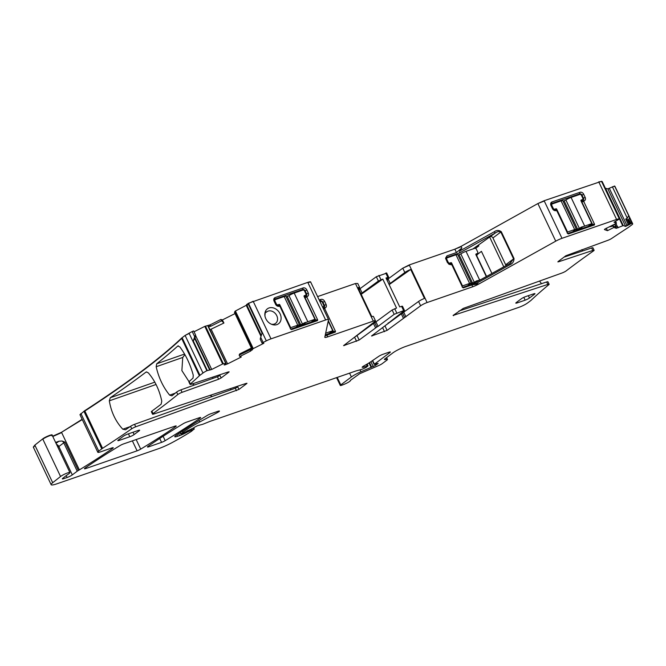 <?xml version="1.0" encoding="UTF-8"?>
<svg xmlns="http://www.w3.org/2000/svg" width="666" height="666" viewBox="0 0 666 666"><rect width="100%" height="100%" fill="white"/><g stroke="black" fill="none" stroke-linecap="round" stroke-linejoin="round"><path stroke-width="1" d="M619.347 218.906L601.498 181.302L602.197 181.56L604.686 186.796L605.394 189.352L619.347 218.906A6.901 1.032 154.6 0 0 616.599 219.455L561.979 238.32A6.901 1.032 154.6 0 0 555.735 241.159L478.946 283.949A6.901 1.032 154.6 0 1 472.702 286.78L427.097 302.539A5.178 0.774 154.6 0 0 420.629 305.786L387.104 330.378L371.52 335.997L388.178 323.393L388.211 322.835M601.498 181.302L544.13 200.724L537.887 203.555L461.088 246.345L454.845 249.184L409.24 264.935L402.772 268.19L386.879 279.828M584.007 200.941L581.918 200.941L582.767 200.641A2.073 1.648 -126.8 0 0 583.133 200.449A2.073 1.648 -126.8 0 0 583.474 198.243L585.139 197.319A3.105 2.464 -126.8 0 1 584.082 200.916L583.807 201.631L581.743 201.715L592.424 224.209L592.249 224.983L567.857 233.416L567.149 233.033M594.563 224.292L594.363 224.983L592.249 224.983L592.457 224.292L594.563 224.292L583.807 201.631M567.857 233.416L568.381 233.957L594.363 224.983M568.381 233.957L567.673 233.583L568.381 233.957M556.909 210.922L556.202 210.548L556.909 210.922L567.673 233.583M554.82 210.298L556.202 210.548L555.685 210.006L554.82 210.298A2.073 1.648 -126.8 0 1 554.112 210.364M556.127 210.573A3.105 2.464 -126.8 0 1 554.537 210.539A3.105 2.464 -126.8 0 1 552.439 208.616L550.973 205.536A3.105 2.464 -126.8 0 1 550.632 204.204A3.105 2.464 -126.8 0 1 552.031 201.94L579.978 192.283A3.105 2.464 -126.8 0 1 583.674 194.239L585.139 197.319M473.884 283.5L462.803 287.321L463.328 287.87L462.62 287.487L463.328 287.87L471.819 284.931L478.912 283.874L473.817 283.533L509.948 263.42L509.956 264.718L475.566 283.882M462.62 287.487L451.856 264.827L449.483 264.444L447.385 262.521L445.587 258.1L446.978 255.844L456.451 252.572L461.854 247.96L459.906 250.899L459.498 252.947L446.545 257.426L446.978 255.844M451.856 264.827L450.632 263.911L449.766 264.202A2.073 1.648 -126.8 0 1 449.059 264.269M388.178 279.121L390.226 283.433L404.82 272.502A5.178 0.774 154.6 0 1 410.706 269.464L424.467 298.435A5.178 0.774 154.6 0 0 418.573 301.473L420.629 305.786M386.488 278.996L388.686 277.223L386.005 277.988L399.758 306.959L401.581 306.327L403.629 310.647L394.18 314.31L392.132 309.998L396.536 308.067L382.784 279.096L378.38 281.027L360.964 293.831M386.347 273.251L376.332 276.715L358.849 289.543M358.516 288.669L358.941 288.353A5.178 0.774 -25.4 0 0 359.657 287.496L357.759 283.491L355.453 283.516L317.624 296.586M357.759 283.491L355.453 283.516M325.091 335.872L335.314 332.093L335.514 331.402L324.758 308.733L325.033 308.017C326.398 307.351 326.748 306.152 326.082 304.429L324.625 301.34C323.676 299.708 322.444 299.051 320.929 299.392L319.23 299.975M310.806 282.234L310.672 282.051C310.697 281.61 309.732 281.718 307.784 282.367L307.925 282.675C309.881 282.026 310.839 281.918 310.814 282.359L328.513 319.522A6.901 1.032 154.6 0 1 328.529 319.647L324.808 337.196A6.901 1.032 154.6 0 0 324.817 337.321A6.901 1.032 154.6 0 0 327.697 336.871L373.301 321.12A5.178 0.774 -25.4 0 1 375.466 320.787A5.178 0.774 -25.4 0 1 374.742 321.636L343.573 345.654L359.149 340.035L376.798 327.073L374.75 322.76L373.468 323.451L375.516 327.764M307.784 282.367L253.305 301.548L271.012 338.844L325.632 319.971A6.901 1.032 154.6 0 1 328.513 319.522M264.893 316.042L265.368 311.497A9.316 7.401 -126.8 0 1 274.434 308.283A9.316 7.401 -126.8 0 1 281.119 318.115A9.316 7.401 -126.8 0 1 272.161 324.517A9.316 7.401 -126.8 0 1 271.428 324.242L271.412 324.234A9.316 7.401 -126.8 0 1 264.835 314.743A9.316 7.401 -126.8 0 1 264.827 314.452A9.316 7.401 -126.8 0 1 265.368 311.497L265.659 311.014M307.126 296.586L306.926 297.277L317.682 319.946L317.482 320.637L291.5 329.612L290.792 329.237L280.028 306.568L279.245 306.218A3.105 2.464 -126.8 0 1 277.655 306.194A3.105 2.464 -126.8 0 1 275.558 304.262L274.092 301.182A3.105 2.464 -126.8 0 1 273.751 299.85A3.105 2.464 -126.8 0 1 275.15 297.594L303.097 287.937A3.105 2.464 -126.8 0 1 306.793 289.885L308.25 292.973A3.105 2.464 -126.8 0 1 307.201 296.561L305.036 296.586L305.885 296.295A2.073 1.648 53.2 0 0 306.252 296.104A2.073 1.648 53.2 0 0 306.593 293.897L308.25 292.973M290.792 329.237L291.5 329.612L290.975 329.062L315.309 320.662L315.542 319.863L313.769 321.195M277.231 306.01A2.073 1.648 53.2 0 0 277.938 305.952L278.796 305.652L280.028 306.568M253.163 301.24L246.562 304.512L261.263 335.423M247.286 304.787L235.398 310.997L253.255 348.593L263.886 343.256L262.071 343.123L260.173 339.119L262.079 333.067L248.027 303.48M260.647 337.221L263.137 342.457L266.3 340.867A6.901 1.032 154.6 0 1 271.012 338.844M235.398 310.997L234.457 312.396L251.865 348.959L239.144 355.136L239.685 353.946L251.39 348.068M253.255 348.593L250.632 351.082L249.975 349.7M209.482 329.953L223.926 323.027L222.344 319.955L220.921 319.439L210.131 324.858L204.795 326.373L194.047 331.768M224.192 364.885L227.589 363.894L241.275 357.009L239.852 356.501L239.144 355.136M235.015 313.586L222.344 319.955M222.494 320.263L220.921 319.439M223.926 323.027L221.62 320.804L210.789 326.248L208.242 326.748L225.774 363.345L222.652 363.969L211.713 369.464L206.885 370.721A6.901 1.032 154.6 0 0 202.972 373.035L199.958 375.291A6.901 1.032 154.6 0 0 199.384 375.757A491 73.66 154.6 0 1 190.334 383.982A3.455 0.516 -25.4 0 0 190.076 384.374L188.903 381.909A3.455 0.516 -25.4 0 1 189.161 381.518A491 73.66 154.6 0 0 193.032 378.072L193.265 375.233C190.318 364.369 185.822 354.911 179.795 346.861L177.814 346.02L178.355 345.837M221.62 320.804L221.07 319.747M194.947 338.395L195.546 335.522M193.681 331.01L195.604 335.031M193.573 330.969L192.199 331.526L194.688 336.771L193.257 340.925L207.309 370.512M195.479 334.981L194.688 336.771M192.199 331.526L185.115 335.431L181.535 338.161C159.657 358.758 127.381 382.942 84.707 410.722L79.953 414.66L97.802 452.264A6.901 1.032 154.6 0 0 100.683 451.814L111.788 447.977A3.455 0.516 154.6 0 1 113.22 447.76A3.455 0.516 154.6 0 1 112.537 448.476A251.224 37.687 154.6 0 1 79.362 469.888A6.901 1.032 154.6 0 1 78.38 470.462A3.455 0.516 154.6 0 0 77.231 471.195L72.303 474.883A4.138 0.624 154.6 0 1 67.124 477.489L63.753 478.654A3.455 0.516 154.6 0 1 62.313 478.879A3.455 0.516 154.6 0 1 62.704 478.371L66.517 475.374A3.455 0.516 154.6 0 1 67.283 474.858A6.901 1.032 154.6 0 0 69.397 473.301A6.901 1.032 154.6 0 1 69.58 473.11A5.519 0.824 154.6 0 0 69.913 472.56A5.519 0.824 154.6 0 0 66.009 473.534A5.519 0.824 154.6 0 0 60.556 476.498L52.697 482.708A13.803 2.073 154.6 0 0 51.157 484.698A13.803 2.073 154.6 0 0 56.918 483.807L157.909 448.917A17.258 2.589 154.6 0 0 172.328 442.482A65.568 9.84 154.6 0 0 191.175 431.476A3.455 0.516 154.6 0 0 191.617 431.177L193.972 429.095L187.621 431.884A8.283 1.24 154.6 0 1 179.554 435.614L177.664 436.263A6.901 1.032 154.6 0 1 174.783 436.713A6.901 1.032 154.6 0 1 176.257 435.206A241.558 36.239 154.6 0 1 207.184 415.476A3.455 0.516 154.6 0 1 210.797 413.777L217.998 411.288A3.455 0.516 154.6 0 1 219.439 411.064A3.455 0.516 154.6 0 1 217.449 412.562L199.667 422.019A37.962 5.694 154.6 0 0 183 432.209L180.694 434.024L182.043 433.666L194.022 427.672A3.455 0.516 154.6 0 0 194.439 427.289L197.652 425.641L202.131 424.467A3.455 0.516 154.6 0 0 203.496 424.001L209.624 421.52A3.455 0.516 154.6 0 1 210.364 421.245L355.478 371.112A6.901 1.032 154.6 0 1 356.726 370.729L360.514 369.73A6.901 1.032 154.6 0 0 363.245 368.789L366.117 367.407L368.04 365.859L367.157 366.034A11.039 1.657 154.6 0 1 362.471 367.341A3.455 0.516 154.6 0 1 362.162 367.274A3.455 0.516 154.6 0 1 363.894 365.925A24.159 3.621 154.6 0 0 370.987 361.63L378.763 356.335A3.455 0.516 154.6 0 1 382.842 354.345L388.902 352.247A3.455 0.516 154.6 0 1 390.343 352.023A3.455 0.516 154.6 0 1 389.86 352.597L374.4 364.185L378.163 363.386L377.539 363.927A3.455 0.516 154.6 0 0 376.756 364.435L376.049 364.968A3.455 0.516 154.6 0 0 375.624 365.359L360.922 371.778A10.356 1.557 154.6 0 0 351.39 376.956L340.784 384.898A3.455 0.516 154.6 0 0 340.301 385.472A3.455 0.516 154.6 0 0 342.324 385.031L344.131 384.315A5.178 0.774 154.6 0 0 350.449 380.536A5.178 0.774 154.6 0 0 350.316 380.452L359.623 373.734L378.987 365.409A3.455 0.516 154.6 0 0 382.167 363.686L387.013 360.056A3.455 0.516 154.6 0 0 387.495 359.482A3.455 0.516 154.6 0 0 387.229 359.415L384.632 359.54A3.455 0.516 154.6 0 1 384.374 359.474A3.455 0.516 154.6 0 1 384.856 358.907L392.84 352.922A10.356 1.557 154.6 0 1 405.777 346.42L518.906 307.334A6.901 1.032 154.6 0 0 527.539 303.005L530.544 300.749A6.901 1.032 154.6 0 0 531.118 300.274A491 73.66 154.6 0 1 548.809 284.698A3.455 0.516 154.6 0 0 549.125 284.257A3.455 0.516 154.6 0 0 547.818 284.432L453.088 315.443L463.303 308.391L562.012 273.002A3.455 0.516 154.6 0 0 566.225 270.854A491 73.66 154.6 0 1 593.473 250.94A3.455 0.516 154.6 0 0 594.114 250.266A3.455 0.516 154.6 0 0 592.807 250.441L558.632 261.771L557.85 261.88L558.133 261.538L565.85 255.752L607.883 240.318A3.455 0.516 154.6 0 0 611.771 238.395A491 73.66 154.6 0 1 627.938 227.714A6.901 1.032 154.6 0 0 628.729 227.164L631.743 224.908A6.901 1.032 154.6 0 0 632.7 223.776A6.901 1.032 154.6 0 0 632.567 223.668L631.859 223.41L628.671 215.618L627.305 218.24L625.674 219.064L628.18 224.334L625.624 226.432L623.259 225.574L616.275 228.321L615.617 226.94L617.732 226.756L618.198 227.747M182.101 337.687L181.676 338.47C159.798 359.066 127.531 383.25 84.857 411.03L102.564 448.318A6.901 1.032 154.6 0 0 101.773 448.867L98.759 451.123A6.901 1.032 154.6 0 0 97.802 452.264M82.143 419.272L61.505 432.292L52.647 436.205M51.732 435.506C54.204 433.358 45.346 436.688 42.699 438.902L34.848 445.113L33.3 447.094L51.157 484.698M614.71 186.064L614.984 186.48L614.618 186.03L607.842 188.853L604.853 188.145M616.466 223.135L615.559 221.237L616.158 223.385L604.711 229.146L604.428 229.579L607.467 230.677L606.251 228.147M616.45 223.127L614.019 222.244L619.447 218.939M199.217 417.773L186.597 422.136A3.455 0.516 154.6 0 0 182.984 423.842A241.558 36.239 154.6 0 0 148.127 446.262A3.455 0.516 154.6 0 0 147.444 446.969A3.455 0.516 154.6 0 0 148.884 446.753L161.572 442.366A3.455 0.516 154.6 0 0 165.185 440.659A241.558 36.239 154.6 0 0 199.975 418.265A3.455 0.516 154.6 0 0 200.657 417.549A3.455 0.516 154.6 0 0 199.217 417.773M85.881 468.514L137.096 450.824A3.455 0.516 154.6 0 0 140.709 449.117A241.558 36.239 154.6 0 0 175.524 426.715A3.455 0.516 154.6 0 0 176.207 425.999A3.455 0.516 154.6 0 0 174.767 426.223L123.585 443.906A3.455 0.516 154.6 0 0 119.963 445.604A241.558 36.239 154.6 0 0 85.123 468.023A3.455 0.516 154.6 0 0 84.44 468.739A3.455 0.516 154.6 0 0 85.881 468.514L85.514 467.748M582.892 198.684L583.474 198.243L582.009 195.163L583.674 194.239M550.69 204.662A2.073 1.648 -126.8 0 1 551.232 203.713A2.073 1.648 -126.8 0 1 551.598 203.521L579.553 193.864A2.073 1.648 -126.8 0 1 582.009 195.163L581.535 195.521M556.393 210.381L555.685 210.006L556.393 210.381M581.918 200.941L581.718 201.631L581.918 200.941M472.927 248.951L495.462 232.909A1.382 0.541 -119.1 0 1 494.297 231.743L459.906 250.899M459.498 252.947L495.462 232.909C497.377 231.51 499.159 231.219 500.824 232.034L501.307 231.735L514.035 258.55C513.927 261.588 512.57 263.653 509.956 264.718M490.476 236.646A2.073 1.648 -126.8 0 1 492.94 237.945L500.824 232.034L513.561 258.849L509.948 263.42M445.637 258.566A2.073 1.648 -126.8 0 1 446.187 257.617A2.073 1.648 -126.8 0 1 446.545 257.426L445.895 257.909M451.34 264.285L450.632 263.911L451.34 264.285M462.803 287.321L462.096 286.946M410.706 269.464L389.16 284.64M390.226 283.433L388.944 284.132L386.896 279.82M388.37 323.168L404.495 310.506L402.447 306.194L401.581 306.327M383.366 326.998L401.323 313.869L403.371 318.181M418.573 301.473L401.323 313.869M404.495 310.506L403.629 310.647M375.466 320.787L373.418 316.467A5.178 0.774 154.6 0 0 371.786 316.633L358.033 287.662A5.178 0.774 -25.4 0 1 359.657 287.496M355.411 336.655L373.468 323.451M374.75 322.76L392.132 309.998M382.784 279.096L361.188 294.305M325.316 334.823L333.2 332.093L333.375 331.318L331.601 332.65M335.314 332.093L333.2 332.093L333.408 331.402L335.514 331.402M328.313 320.654L333.375 331.318M319.813 301.207L320.496 300.965A2.073 1.648 53.2 0 1 322.96 302.272L324.425 305.353A2.073 1.648 53.2 0 1 324.084 307.559A2.073 1.648 53.2 0 1 323.718 307.75L323.035 307.983M272.252 324.325L271.428 324.242L272.252 324.325A7.243 5.761 53.2 0 0 275.574 323.385A7.243 5.761 53.2 0 0 277.564 319.014A7.243 5.761 53.2 0 0 273.718 312.104A7.243 5.761 53.2 0 0 266.883 311.788A7.243 5.761 53.2 0 0 266.467 312.138L265.376 311.48M266.467 312.138L265.06 312.762M278.796 305.652L279.512 306.027M290.268 328.688L290.975 329.062M317.482 320.637L315.368 320.637L315.576 319.946L317.682 319.946M315.542 319.863L304.861 297.361L305.036 296.586L304.837 297.286L306.926 297.277M273.809 300.316A2.073 1.648 53.2 0 1 274.35 299.359A2.073 1.648 53.2 0 1 274.717 299.167L302.664 289.51A2.073 1.648 53.2 0 1 305.128 290.817L306.593 293.897L306.002 294.339M262.071 343.123L263.137 342.457M224.267 365.043L226.015 363.436L208.433 326.815M194.93 338.328L193.257 340.925M178.063 345.87L177.814 346.02A491 73.66 154.6 0 1 156.693 363.803L156.177 366.741C158.683 377.764 163.178 387.221 169.647 395.121L171.911 395.854A491 73.66 154.6 0 0 176.615 392.083A3.455 0.516 -25.4 0 1 180.919 389.86L217.457 376.765L218.623 379.229L221.129 377.955L228.846 372.177L229.137 371.836L228.355 371.936L191.375 384.199A3.455 0.516 -25.4 0 1 190.076 384.374M102.564 448.318A491 73.66 154.6 0 0 131.735 428.779A3.455 0.516 -25.4 0 1 135.714 426.798L238.961 389.41L246.678 383.633L246.969 383.291L246.187 383.391L153.846 414.002A3.455 0.516 -25.4 0 1 152.547 414.185A3.455 0.516 -25.4 0 1 153.063 413.586A491 73.66 154.6 0 0 177.789 394.547A3.455 0.516 -25.4 0 1 182.093 392.324L218.623 379.229M152.547 414.185L151.373 411.721A3.455 0.516 -25.4 0 1 151.89 411.122A491 73.66 154.6 0 0 161.105 404.237L161.788 401.223C159.465 390.101 154.97 380.644 148.31 372.843L146.329 371.969M156.044 384.482L109.324 400.832L110.29 397.735A491 73.66 154.6 0 0 145.887 372.186L146.836 371.936M109.324 400.832C111.189 412.071 115.676 421.536 122.794 429.204L125.516 429.786A491 73.66 154.6 0 0 130.561 426.315A3.455 0.516 -25.4 0 1 134.549 424.334L235.289 388.22L236.455 390.684M55.578 442.366A6.901 1.032 154.6 0 0 58.924 441.217L62.121 441.017L64.918 442.107L78.38 470.462M539.56 281.052L541.475 283.683M581.793 249.667L582.8 250.899M625.674 219.064L628.513 219.897L629.37 218.173M628.987 219.663L630.885 223.668L631.859 223.41M628.18 224.334L629.845 224.309L625.624 226.432M609.332 226.865L613.203 226.074L615.617 226.94M613.203 226.074L613.877 227.464L607.467 230.677M628.513 219.897L630.419 223.909L630.885 223.668M630.419 223.909L629.845 224.309M613.877 227.464L616.275 228.321M376.032 322.061L378.08 326.382L394.18 314.31M378.08 326.382L376.798 327.073M239.852 356.501L250.632 351.082M208.808 327.197L225.774 363.345M492.94 237.945L505.669 264.76A2.073 1.648 -126.8 0 1 505.894 265.659M189.019 381.651L181.876 370.596L182.742 357.451L184.915 354.662M194.422 385.023L192.299 383.891M221.129 377.955L219.963 375.491L217.457 376.765M212.254 396.478L210.131 395.346M238.961 389.41L237.795 386.946L235.289 388.22M549.125 284.257L547.952 281.793A3.455 0.516 154.6 0 0 546.653 281.968L458.957 311.039M523.817 297.361L525.149 300.166A3.455 0.516 154.6 0 0 529.462 298.002L534.49 294.23A3.455 0.516 154.6 0 0 534.973 293.656A3.455 0.516 154.6 0 0 533.533 293.881L525.624 296.611A3.455 0.516 154.6 0 0 521.312 298.784L516.275 302.555A3.455 0.516 154.6 0 0 515.8 303.122A3.455 0.516 154.6 0 0 517.241 302.897L516.866 302.114M525.149 300.166L517.241 302.897M128.43 433.824L129.812 436.738A3.455 0.516 154.6 0 0 134.124 434.573L139.161 430.802A3.455 0.516 154.6 0 0 139.635 430.228A3.455 0.516 154.6 0 0 138.203 430.452L127.656 434.099A3.455 0.516 154.6 0 0 123.335 436.263L118.307 440.035A3.455 0.516 154.6 0 0 117.824 440.609A3.455 0.516 154.6 0 0 119.264 440.384L118.889 439.593M129.812 436.738L119.264 440.384M594.114 250.266L592.94 247.802A3.455 0.516 154.6 0 0 591.633 247.977L564.01 257.134M475.949 246.678L478.846 245.92L478.521 245.246M478.846 245.92L475.557 248.385M491.916 273.451L481.426 251.348L477.247 254.562M477.505 254.387L476.69 255.619L486.571 276.423M212.554 377.181L213.103 378.321M230.386 388.628L230.927 389.776M481.426 251.348L476.182 255.269M503.787 266.833L489.593 236.946M320.071 301.748L320.729 301.523A1.382 1.099 53.2 0 1 322.369 302.389L323.684 305.17A1.382 1.099 53.2 0 1 323.218 306.76L322.56 306.993M325.657 333.183L332.759 330.736L328.205 321.154M329.004 333.549L332.759 330.736M448.867 264.161L450.849 262.67A0.691 0.549 53.2 0 1 451.665 263.103L462.495 285.914L462.038 286.263M467.707 285.631L470.937 282.792A4.138 0.624 -25.4 0 1 471.195 282.875L457.733 254.52A4.138 0.624 154.6 0 0 456.002 254.795L447.302 257.8A1.382 1.099 53.2 0 0 446.836 259.399L446.145 259.906M486.305 276.573L475.924 254.728A0.691 0.549 53.2 0 1 476.165 253.929L477.214 253.563A1.382 1.099 53.2 0 0 477.688 251.964L476.365 249.192A1.382 1.099 53.2 0 0 474.725 248.326L466.025 251.332A4.138 0.624 154.6 0 0 460.847 253.929L458.042 255.17M450.849 262.67L448.559 263.961M447.469 262.679L448.151 262.171A1.382 1.099 53.2 0 0 449.791 263.037M448.151 262.171L446.836 259.399M466.025 251.332L479.637 279.995A4.138 0.624 154.6 0 0 477.414 280.91L473.002 283.799M477.414 280.91L474.209 283.316M460.847 253.929L474.309 282.284A4.138 0.624 -25.4 0 1 477.264 280.602M474.309 282.284L470.621 283.558A4.138 0.624 -25.4 0 0 471.195 282.875M471.087 283.1A4.138 0.624 154.6 0 0 469.613 283.458L462.495 285.914M479.637 279.995L481.043 279.504M553.912 210.256L555.894 208.766A0.691 0.549 53.2 0 1 556.718 209.199L567.549 232.009L567.082 232.351M572.76 231.726L575.99 228.888A4.138 0.624 -25.4 0 1 576.248 228.971L562.787 200.616A4.138 0.624 154.6 0 0 561.055 200.882L552.355 203.896A1.382 1.099 53.2 0 0 551.881 205.486L551.198 206.002M571.078 197.427L584.69 226.09L591.808 223.626L580.977 200.824A0.691 0.549 53.2 0 1 581.21 200.025L582.267 199.658A1.382 1.099 53.2 0 0 582.733 198.06L581.418 195.288A1.382 1.099 53.2 0 0 579.778 194.422L571.078 197.427A4.138 0.624 154.6 0 0 565.9 200.025L563.095 201.265M555.894 208.766L553.613 210.056M552.522 208.774L553.205 208.267A1.382 1.099 53.2 0 0 554.845 209.132M553.205 208.267L551.881 205.486M584.69 226.09A4.138 0.624 154.6 0 0 582.467 227.006L578.055 229.895M582.467 227.006L579.087 229.537M565.9 200.025L579.362 228.38A4.138 0.624 -25.4 0 1 582.317 226.698M579.362 228.38L575.674 229.653A4.138 0.624 -25.4 0 0 576.248 228.971M576.132 229.196A4.138 0.624 154.6 0 0 574.666 229.545L567.549 232.009M588.053 226.44L591.808 223.626M277.031 305.902L279.012 304.42A0.691 0.549 53.2 0 1 279.837 304.853L290.667 327.655L290.201 328.005M295.879 327.372L299.109 324.533A4.138 0.624 -25.4 0 1 299.367 324.625L285.905 296.27A4.138 0.624 154.6 0 0 284.174 296.536L275.474 299.542A1.382 1.099 53.2 0 0 275 301.14L274.317 301.656M294.197 293.073L307.809 321.736L314.926 319.28L304.096 296.47A0.691 0.549 53.2 0 1 304.329 295.671L305.386 295.313A1.382 1.099 53.2 0 0 305.852 293.714L304.537 290.934A1.382 1.099 53.2 0 0 302.897 290.068L294.197 293.073A4.138 0.624 154.6 0 0 289.019 295.679L286.214 296.919M279.012 304.42L276.731 305.702M275.632 304.429L276.323 303.912A1.382 1.099 53.2 0 0 277.963 304.787M276.323 303.912L275 301.14M307.809 321.736A4.138 0.624 154.6 0 0 305.577 322.66L301.174 325.549M305.577 322.66L302.206 325.191M289.019 295.679L302.481 324.034A4.138 0.624 -25.4 0 1 305.436 322.352M302.481 324.034L298.793 325.308A4.138 0.624 -25.4 0 0 299.367 324.625M299.25 324.841A4.138 0.624 154.6 0 0 297.785 325.199L290.667 327.655M311.172 322.094L314.926 319.28M601.639 181.61L598.751 181.851M561.979 238.32L544.13 200.724M598.892 182.159L616.599 219.455M544.272 201.032L537.887 203.555M461.088 246.345L461.854 247.96M494.297 231.743C496.62 230.061 498.959 230.053 501.307 231.735M538.028 203.863L555.735 241.159M461.238 246.653L454.845 249.184M427.097 302.539L409.24 264.935M471.819 284.931L472.702 286.78M454.995 249.492L456.451 252.572M409.39 265.243L402.772 268.19M402.922 268.498L404.82 272.502M388.328 279.429L387.029 280.136M386.496 273.56L385.772 273.043M380.969 279.728L378.921 275.408M394.722 308.699L396.77 313.012M385.922 273.351L387.82 277.356M379.062 275.716L376.332 276.715M362.179 293.165L360.131 288.853M376.473 277.023L378.38 281.027M360.273 289.161L358.991 289.852M326.823 335.023L327.697 336.871M355.594 283.824L373.301 321.12M307.925 282.675L325.632 319.971M253.305 301.548L248.451 303.263M248.593 303.571L266.3 340.867M248.177 303.788L246.753 304.853M247.427 305.095L246.337 305.503M246.478 305.811L260.964 336.305M235.548 311.305L234.907 311.322M234.607 312.704L251.815 348.951M252.331 349.941L251.865 348.959M235.056 311.63L252.764 348.917M211.214 329.412L227.589 363.894M210.789 326.248L210.131 324.858M210.281 325.166L207.775 325.766M223.326 363.711L205.469 326.115M208.383 326.79L225.741 363.345M207.917 326.074L208.242 326.748M205.619 326.423L204.795 326.373M195.563 335.448L211.713 369.464M204.945 326.681L222.652 363.969M206.885 370.721L189.027 333.125M189.177 333.433L185.115 335.431M182.251 337.995L199.958 375.291M185.256 335.739L202.972 373.035M199.384 375.757L181.535 338.161M83.916 411.263L84.707 410.722M98.759 451.123L80.911 413.519M84.066 411.571L101.773 448.867M81.052 413.827L80.095 414.968M82.284 419.58L61.505 432.292M79.362 469.888L61.655 432.6L52.797 436.513M51.873 435.814C54.354 433.666 45.496 436.996 42.849 439.21L42.699 438.902M52.697 482.708L34.848 445.113M42.849 439.21L60.556 476.498M34.99 445.421L33.45 447.402M191.209 429.345L191.408 429.77M193.49 428.072L193.972 429.095M187.654 430.652L188.095 431.576M188.628 430.294L188.936 430.944M176.94 434.748L177.664 436.263M178.605 433.624L179.554 435.614M198.951 420.529L199.667 422.019M217.008 411.63L217.449 412.562M180.278 432.517L180.886 433.799M182.459 431.068L183 432.209M372.652 360.497L374.4 364.185M389.602 352.039L389.86 352.597M375.641 364.102L376.049 364.968M376.465 363.827L376.756 364.435M369.497 362.612L371.67 367.182M370.904 361.688L373.251 366.633M360.006 369.863L360.922 371.778M368.981 362.937L371.104 367.407M337.229 377.414L340.784 384.898M349.583 373.151L351.39 376.956M628.671 215.618L614.618 186.03M614.86 186.372L632.567 223.668M614.768 186.338L612.379 186.805M626.764 225.05L609.332 188.336M612.529 187.113L627.305 218.24M609.473 188.644L607.842 188.853M623.259 225.574L605.402 187.979M607.983 189.161L625.607 226.274M605.552 188.287L605.003 188.453M615.925 223.518L617.482 226.798M605.344 189.177L622.71 225.741M614.81 224.151L616.142 226.956M615.825 223.576L617.365 226.815M613.053 225.15L613.544 226.19M614.61 224.267L615.892 226.964M611.663 225.924L611.863 226.348M148.884 446.753L148.518 445.987M159.723 438.469L161.572 442.366M132.368 440.867L137.096 450.824M582.767 200.641L584.082 200.916M577.971 195.038L579.553 193.864L579.978 192.283M550.948 204.004L552.031 201.94M514.035 258.55L505.669 264.76M509.798 263.511L473.984 283.458M449.766 264.202L451.073 264.477M324.758 308.733L323.393 308.733M324.958 308.042L323.068 308.042M323.718 307.75L325.033 308.017M323.834 305.794L326.082 304.429M322.477 302.63L324.625 301.34M319.913 301.407L320.929 299.392M277.938 305.952L279.245 306.218M305.885 296.295L307.201 296.561M304.645 291.175L306.793 289.885M301.09 290.692L302.664 289.51L303.097 287.937M274.067 299.658L275.15 297.594M225.558 363.803L225.94 364.602M194.971 337.853L210.223 369.98M194.622 338.303L209.549 369.738M189.161 381.518L190.334 383.982M176.615 392.083L177.789 394.547M151.89 411.122L153.063 413.586M130.561 426.315L131.735 428.779M112.238 447.835L112.537 448.476M187.138 430.869L187.621 431.884M366.425 364.485L367.157 366.034M375.116 364.277L375.624 365.359M626.889 219.097L629.27 224.117M199.675 417.632L199.975 418.265M163.103 436.272L165.185 440.659M175.225 426.074L175.524 426.715M136.172 439.552L140.709 449.117M627.905 219.88L629.953 224.192M403.887 312.479L405.935 316.8M402.605 313.178L404.653 317.491M385.056 326.065L387.104 330.378M382.575 327.589L384.515 331.676M372.386 335.864L372.161 335.398M359.149 340.035L357.101 335.714M354.62 337.246L356.56 341.333M344.205 345.055L344.43 345.521M224.95 364.26L225.225 364.843M581.784 201.057L581.276 201.44M590.65 225.541L592.424 224.209M304.903 296.711L304.387 297.094M184.565 354.054L156.693 363.803M182.742 357.451L156.177 366.741M175.308 393.14L169.647 395.121M182.093 392.324L180.919 389.86M154.812 382.159L110.29 397.735M130.045 426.673L122.794 429.204M135.714 426.798L134.549 424.334M64.918 442.107A3.455 0.516 154.6 0 0 63.769 442.84L77.231 471.195M57.859 447.169A4.138 0.624 154.6 0 0 58.841 446.528L63.769 442.84A3.455 2.739 53.2 0 0 62.121 441.017M56.543 444.405A3.455 2.739 53.2 0 1 58.841 446.528L72.303 474.883M66.225 475.599L67.124 477.489M63.37 477.847L63.753 478.654M386.43 357.725L387.229 359.415M546.653 281.968L547.818 284.432M453.363 315.226L453.579 315.676M529.462 298.002L528.354 295.671M534.49 294.23L534.232 293.673M138.894 430.244L139.161 430.802M134.124 434.573L133.025 432.242M56.052 443.373L58.924 441.217M591.633 247.977L592.807 250.441M558.416 261.322L558.632 261.771M477.014 254.753L476.223 255.353M322.652 307.184L323.218 306.76M451.665 263.103L450.574 263.927M475.874 254.57L477.214 253.563M456.002 254.795L469.613 283.458M459.124 254.795L472.585 283.15M556.718 209.199L555.627 210.015M580.918 200.666L582.267 199.658M561.055 200.882L574.666 229.545M564.177 200.891L577.638 229.246M279.837 304.853L278.746 305.669M304.037 296.32L305.386 295.313M284.174 296.536L297.785 325.199M287.296 296.545L300.757 324.9M386.638 272.91L388.686 277.223M52.056 434.956L69.913 472.56M605.361 189.227L619.48 218.972M556.26 210.173L556.759 210.706M511.03 262.695L509.865 263.445M451.207 264.086L451.715 264.61M279.878 306.36L279.379 305.827M246.711 304.82L261.255 335.448M234.607 312.712L251.806 348.951M193.731 427.888L194.297 429.079M180.045 432.667L180.694 434.024M367.174 364.044L368.04 365.859M372.369 360.689L374.159 364.469M336.58 377.639L340.301 385.472M614.993 186.48L632.7 223.776M581.26 201.423L581.868 200.966M304.986 296.62L304.379 297.078M386.596 357.6L387.495 359.482M476.215 255.328L477.247 254.554M322.677 307.226L323.46 306.635M475.882 254.612L477.455 253.438M445.729 258.924L447.061 257.925M580.935 200.707L582.509 199.534M550.774 205.02L552.114 204.021M304.054 296.362L305.627 295.18M273.892 300.674L275.233 299.675"/></g></svg>
